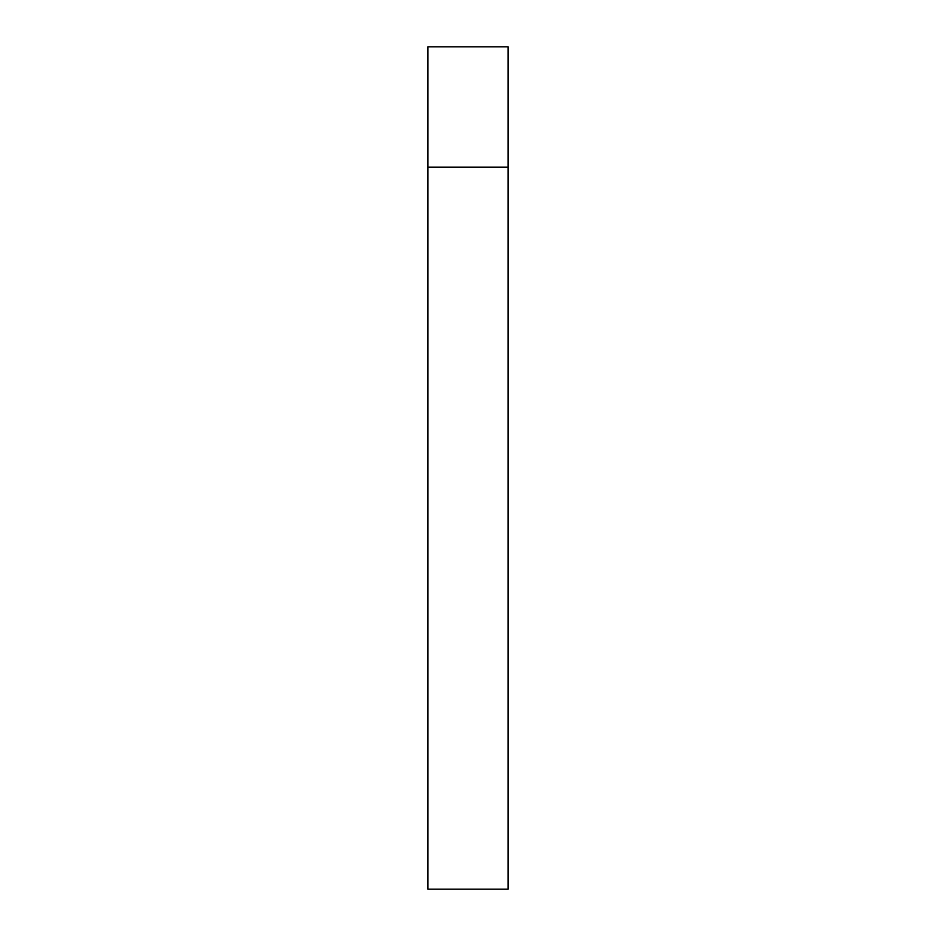 <?xml version="1.0" encoding="UTF-8"?>
<svg xmlns="http://www.w3.org/2000/svg" width="936" height="936" viewBox="0 0 936 936"><rect width="100%" height="100%" fill="white"/><g stroke="black" fill="none" stroke-linecap="round" stroke-linejoin="round"><path stroke-width="1.4" d="M427.881 167.146L508.119 167.146L508.119 46.8L427.881 46.8L427.881 889.2L508.119 889.2L508.119 167.146L427.881 167.146"/></g></svg>
